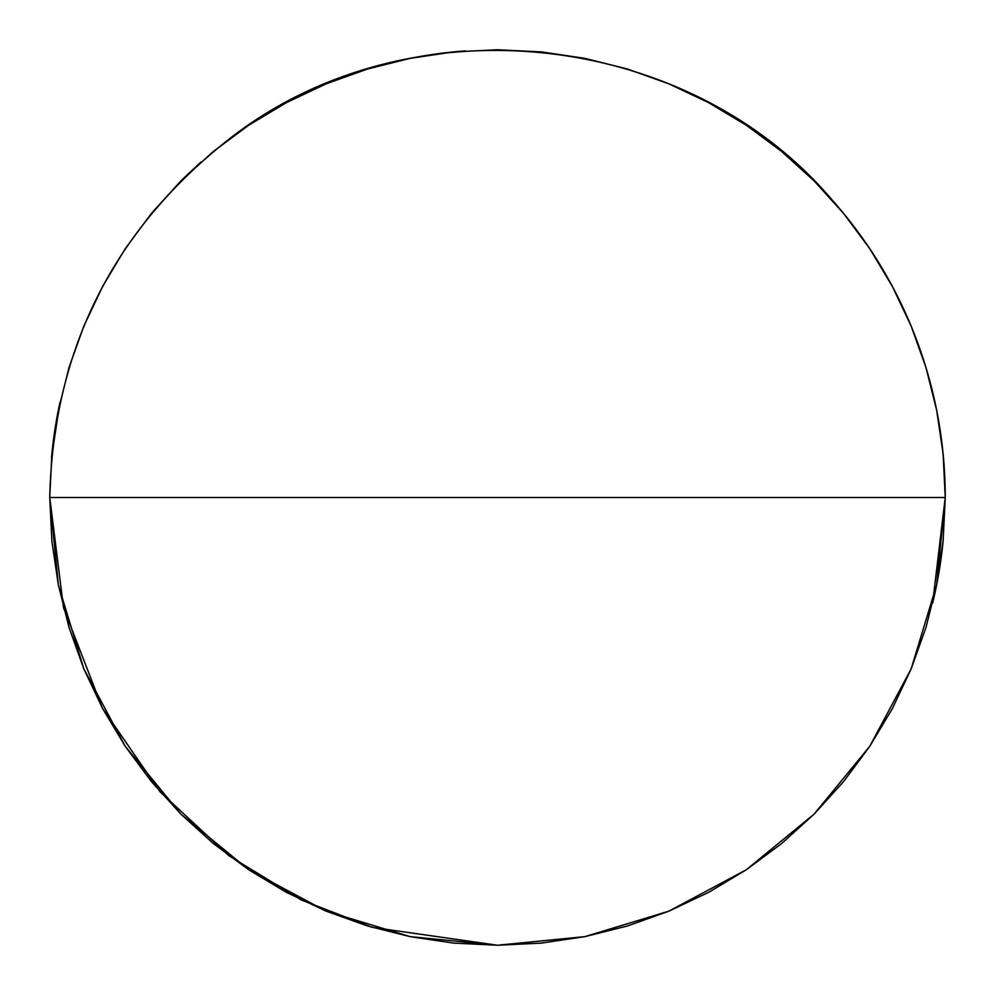 <?xml version="1.0" encoding="UTF-8"?>
<svg xmlns="http://www.w3.org/2000/svg" width="995" height="995" viewBox="0 0 995 995"><rect width="100%" height="100%" fill="white"/><g stroke="black" fill="none" stroke-linecap="round" stroke-linejoin="round"><path stroke-width="1.49" d="M943.011 542.225A447.75 447.75 0 0 1 932.638 603.02L945.25 497.5L49.75 497.5L51.902 453.608L58.357 410.151L69.028 367.528L83.829 326.149L102.622 286.436L125.208 248.738L151.389 213.452L180.891 180.891L213.452 151.389L248.738 125.208L286.436 102.622L326.149 83.829L367.528 69.028L410.151 58.357L453.608 51.902L497.5 49.75L541.392 51.902L584.849 58.357L627.472 69.028L668.851 83.829L708.564 102.622L746.262 125.208L781.548 151.389L814.109 180.891L843.611 213.452L869.792 248.738L892.378 286.436L911.171 326.149L925.972 367.528L936.643 410.151L943.098 453.608L945.25 497.5L943.098 541.392L936.643 584.849L925.972 627.472L911.171 668.851L892.378 708.564L869.792 746.262L843.611 781.548L814.109 814.109L781.548 843.611L746.262 869.792L708.564 892.378L668.851 911.171L627.472 925.972L584.849 936.643L541.392 943.098L497.5 945.25L453.608 943.098L410.151 936.643L367.528 925.972L326.149 911.171L286.436 892.378L248.738 869.792L213.452 843.611L180.891 814.109L151.389 781.548L125.208 746.262L102.622 708.564L83.829 668.851L69.028 627.472L58.357 584.849L51.902 541.392L49.75 497.5L63.531 607.721L102.423 708.204L160.158 791.908L228.85 855.7L301.298 899.977L372.13 927.34L497.5 945.25M943.994 463.931L941.842 442.389M852.068 224.086A447.75 447.75 0 0 1 864.543 241.076M940.76 434.218A447.75 447.75 0 0 1 944.28 468.11M273.625 497.5L721.375 497.5M51.566 457.215A447.75 447.75 0 0 1 59.924 402.589M323.661 84.873A447.75 447.75 0 0 1 465.436 50.894M200.891 162.085L181.861 179.921M59.812 403.099L51.529 457.638M49.75 497.5L58.357 584.849L83.829 668.839L125.208 746.25L180.891 814.097L248.738 869.792L326.149 911.159L410.139 936.643L497.488 945.25L584.836 936.643L668.839 911.171L746.238 869.804L814.097 814.121L869.779 746.275L911.159 668.864L936.643 584.861L945.25 497.5C945.138 438.148 933.77 381.035 911.171 326.149C892.105 280.279 866.172 238.7 833.362 201.4C687.446 28.084 406.694 -0.684 228.663 139.437C112.858 230.716 53.22 350.078 49.75 497.5"/></g></svg>
